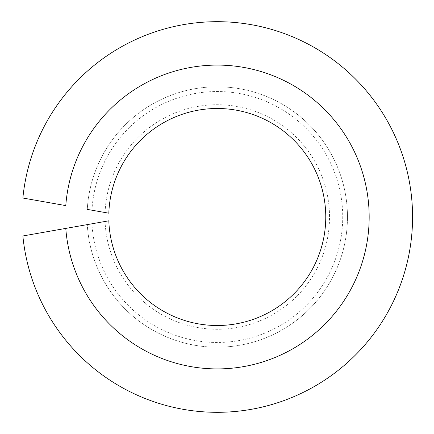 <?xml version="1.0" encoding="UTF-8"?>
<svg xmlns="http://www.w3.org/2000/svg" width="434" height="434" viewBox="0 0 434 434"><rect width="100%" height="100%" fill="white"/><g stroke="black" fill="none" stroke-linecap="round" stroke-linejoin="round"><path stroke-width="0.33" stroke-dasharray="2.17 1.63" d="M22.872 198.029L65.778 205.597A151.911 151.911 0 0 1 296.487 87.386A151.911 151.911 0 0 1 296.487 346.614A151.911 151.911 0 0 1 65.778 228.403L22.872 235.971A195.316 195.316 0 0 0 320.352 382.891A195.316 195.316 0 0 0 320.352 51.109A195.316 195.316 0 0 0 22.872 198.029M87.272 209.389A130.211 130.211 0 0 1 284.552 105.527A130.211 130.211 0 0 1 284.552 328.473A130.211 130.211 0 0 1 87.272 224.611A130.211 130.211 0 0 0 284.552 328.473A130.211 130.211 0 0 0 284.552 105.527A130.211 130.211 0 0 0 87.272 209.389L91.975 210.213A125.469 125.469 0 0 1 281.948 109.487A125.469 125.469 0 0 1 281.948 324.513A125.469 125.469 0 0 1 91.975 223.787L108.82 220.814A108.505 108.505 0 0 0 272.612 310.326A108.505 108.505 0 0 0 272.612 123.674A108.505 108.505 0 0 0 108.82 213.186L91.975 210.213M105.082 212.524A112.265 112.265 0 0 1 274.684 120.527A112.265 112.265 0 0 1 274.684 313.473A112.265 112.265 0 0 1 105.082 221.476M87.272 224.611L91.975 223.787"/><path stroke-width="0.65" d="M87.272 224.611L65.778 228.403A151.911 151.911 0 0 0 296.487 346.614A151.911 151.911 0 0 0 296.487 87.386A151.911 151.911 0 0 0 65.778 205.597L22.872 198.029A195.316 195.316 0 0 1 320.352 51.109A195.316 195.316 0 0 1 320.352 382.891A195.316 195.316 0 0 1 22.872 235.971L108.82 220.814A108.505 108.505 0 0 0 272.612 310.326A108.505 108.505 0 0 0 272.612 123.674A108.505 108.505 0 0 0 108.82 213.186L87.272 209.389"/></g></svg>
